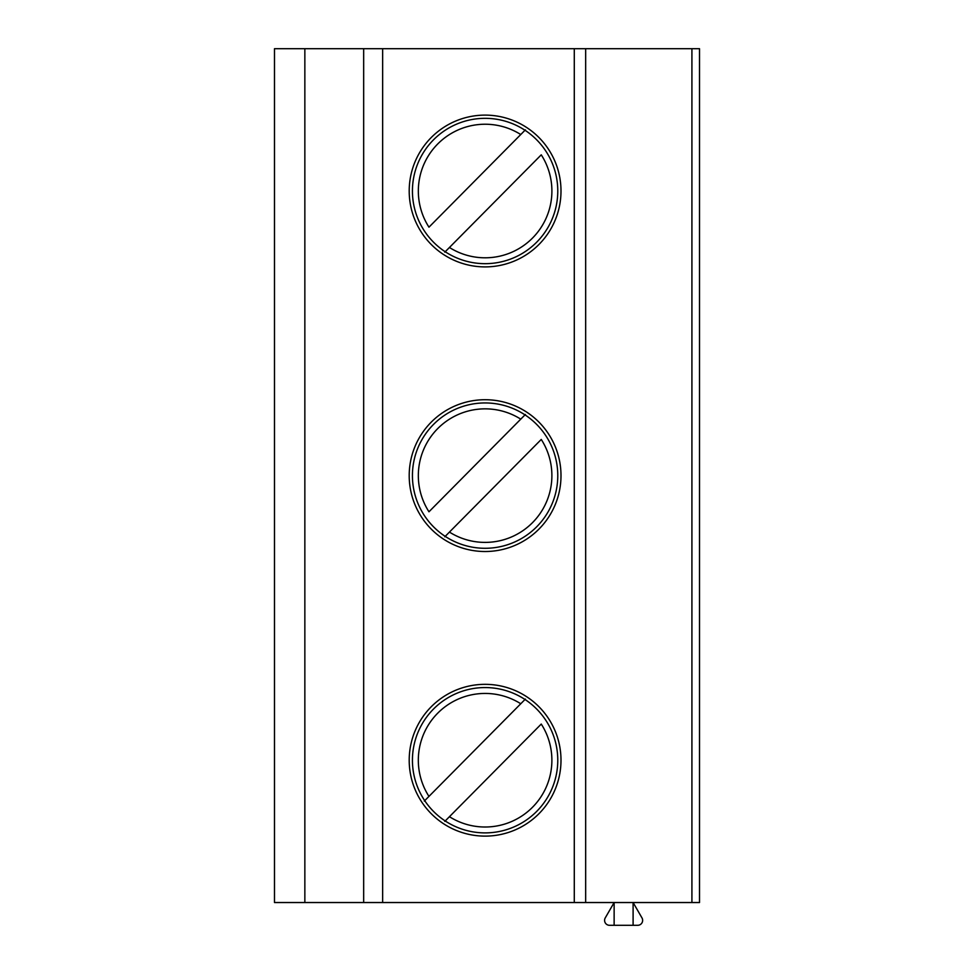 <?xml version="1.0" encoding="UTF-8"?>
<svg xmlns="http://www.w3.org/2000/svg" width="974" height="974" viewBox="0 0 974 974"><rect width="100%" height="100%" fill="white"/><g stroke="black" fill="none" stroke-linecap="round" stroke-linejoin="round"><path stroke-width="1.46" d="M274.485 48.7L691.917 48.7L691.917 902.533L274.485 902.533L274.485 48.7M691.917 902.533L699.515 902.533L699.515 48.7L691.917 48.7M363.667 902.533L363.667 48.7M561 475.616A75.899 75.899 -90 0 0 485.101 399.717A75.899 75.899 -90 0 0 409.202 475.616A75.899 75.899 -90 0 0 485.101 551.515A75.899 75.899 -90 0 0 561 475.616M561 191.001A75.899 75.899 -90 0 0 485.101 115.115A75.899 75.899 -90 0 0 409.202 191.001A75.899 75.899 -90 0 0 485.101 266.9A75.899 75.899 -90 0 0 561 191.001M561 760.231A75.899 75.899 -90 0 0 485.101 684.332A75.899 75.899 -90 0 0 409.202 760.231A75.899 75.899 -90 0 0 485.101 836.118A75.899 75.899 -90 0 0 561 760.231M557.773 760.231A72.673 72.673 90 0 1 485.101 832.892A72.673 72.673 90 0 1 412.428 760.231A72.673 72.673 -90 0 1 485.101 687.559A72.673 72.673 -90 0 1 557.773 760.231M449.44 816.699L541.252 724.059A66.792 66.792 -90 0 1 449.44 816.699L444.801 821.386M424.311 801.078L525.4 699.076M520.761 703.752A66.792 66.792 -90 0 0 428.962 796.403L424.725 800.665M557.773 475.616A72.673 72.673 90 0 1 485.101 548.289A72.673 72.673 90 0 1 412.428 475.616A72.673 72.673 -90 0 1 485.101 402.944A72.673 72.673 -90 0 1 557.773 475.616M449.44 532.084L541.252 439.444A66.792 66.792 -90 0 1 449.44 532.084L444.801 536.771M520.761 419.149L428.962 511.788A66.792 66.792 -90 0 1 520.761 419.149L525.4 414.461M557.773 191.001A72.673 72.673 90 0 1 485.101 263.674A72.673 72.673 90 0 1 412.428 191.001A72.673 72.673 -90 0 1 485.101 118.329A72.673 72.673 -90 0 1 557.773 191.001M449.44 247.481L541.252 154.829A66.792 66.792 -90 0 1 449.44 247.481L444.801 252.156M520.761 134.534L428.962 227.173A66.792 66.792 -90 0 1 520.761 134.534L525.4 129.846M585.666 902.533L585.666 48.7M633.1 925.3L633.1 902.533L641.976 917.898A4.931 4.931 0 0 1 637.702 925.3L609.529 925.3A4.931 4.931 0 0 1 605.256 917.898L614.131 902.533L614.131 925.3M304.85 902.533L304.85 48.7M382.648 902.533L382.648 48.7M574.283 902.533L574.283 48.7"/></g></svg>
